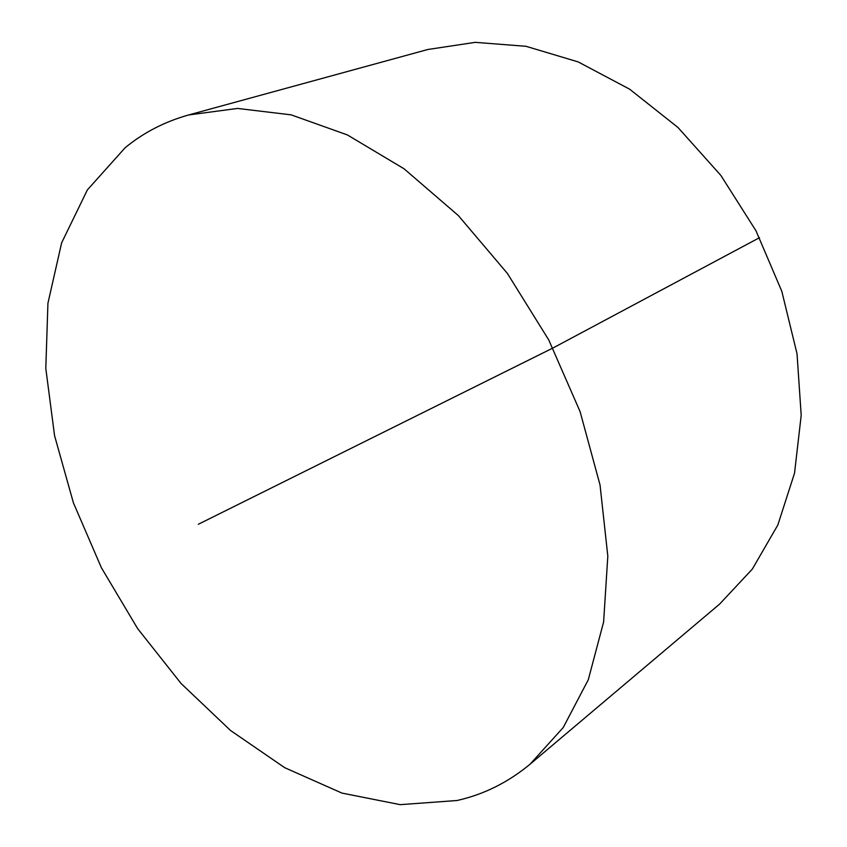 <?xml version="1.0" encoding="UTF-8"?>
<svg xmlns="http://www.w3.org/2000/svg" width="847" height="847" viewBox="0 0 847 847"><rect width="100%" height="100%" fill="white"/><g stroke="black" fill="none" stroke-linecap="round" stroke-linejoin="round"><path stroke-width="1.27" d="M456.967 800.521C483.732 794.539 508.126 782.406 530.148 764.121L563.223 727.531L588.284 679.76L603.615 621.973L607.818 556.14L600.025 484.929L580.1 411.642L548.74 339.933L507.417 273.465L458.312 215.54L404.04 168.775L347.408 134.938L291.103 114.843L237.541 108.437L188.648 114.959C164.689 121.682 143.524 132.608 125.144 147.727L87.368 189.919L61.64 242.814L47.93 303.268L45.802 368.403L54.568 435.676L73.403 502.811L101.407 567.765L137.648 628.622L181.089 683.497L230.575 730.516L284.751 767.71L341.976 793.099L400.208 804.65L456.967 800.521M530.148 764.121L719.611 604.091L752.327 569.089L777.821 525.045L794.528 473.187L801.198 415.305L797.027 353.76L781.813 291.304L756.032 230.882L720.85 175.414L677.992 127.495L629.639 89.189L578.173 61.905L525.966 46.299L475.231 42.35L427.862 49.486L188.648 114.959M198.325 524.272L552.911 348.032L759.526 237.668"/></g></svg>
